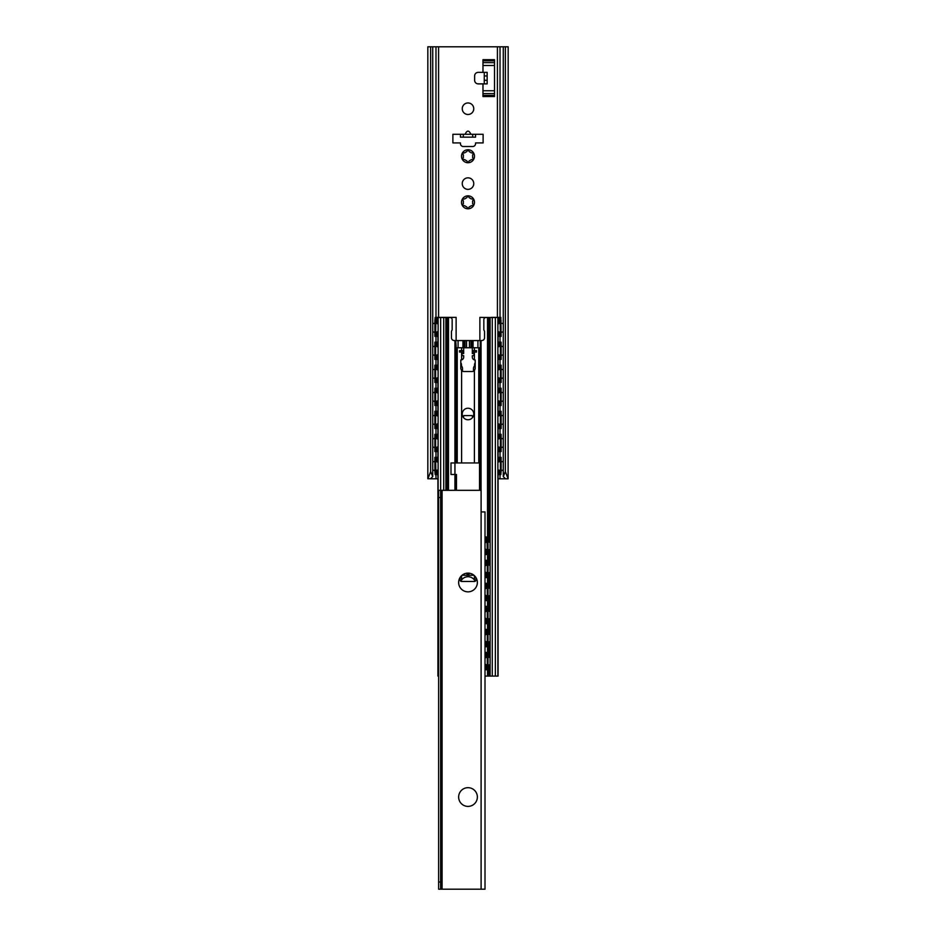 <?xml version="1.0" encoding="UTF-8"?>
<svg xmlns="http://www.w3.org/2000/svg" width="936" height="936" viewBox="0 0 936 936"><rect width="100%" height="100%" fill="white"/><g stroke="black" fill="none" stroke-linecap="round" stroke-linejoin="round"><path stroke-width="1.4" d="M427.904 478.799L430.642 471.604L430.642 46.8L427.822 46.8L427.822 478.705L431.157 478.799L431.157 478.003M437.908 478.799L431.157 478.799M505.311 478.705L503.275 476.588L505.358 471.604L508.096 478.799L498.092 478.799M430.642 471.604L432.724 476.588L430.689 478.705M505.358 471.604L505.358 46.8L508.178 46.8L508.096 478.799M503.275 476.588L503.275 46.8L430.642 46.8M505.358 46.8L503.275 46.8M470.866 134.281C468.959 130.081 467.041 130.081 465.133 134.281M452.884 134.281L460.442 134.281L460.442 137.159L475.558 137.159L475.558 134.281L483.116 134.281L483.116 142.916L475.558 142.916L475.558 143.641A2.878 2.878 0 0 1 472.68 146.519L463.32 146.519A2.878 2.878 0 0 1 460.442 143.641L460.442 142.916L452.884 142.916L452.884 134.281M473.756 108.716A5.756 5.756 0 0 1 468 114.484A5.756 5.756 0 0 1 462.244 108.716A5.756 5.756 0 0 1 468 102.96A5.756 5.756 0 0 1 473.756 108.716M473.756 183.596A5.756 5.756 0 0 1 468 189.364A5.756 5.756 0 0 1 462.244 183.596A5.756 5.756 0 0 1 468 177.84A5.756 5.756 0 0 1 473.756 183.596M482.976 83.877L478.226 83.877A3.604 3.604 0 0 1 474.622 80.285L474.622 75.956A3.604 3.604 0 0 1 478.226 72.364L484.275 72.364L484.275 83.877L482.976 83.877L482.976 96.548L494.5 96.548L494.5 95.413L482.976 95.413M462.384 205.557A6.482 6.482 0 0 1 468 195.835A6.482 6.482 0 0 1 473.616 205.557A6.482 6.482 0 0 1 462.384 205.557L463.449 203.416A4.68 4.68 0 0 1 463.449 201.228L462.384 199.076L464.782 198.923A4.68 4.68 0 0 1 466.666 197.835L468 195.835L469.334 197.835A4.68 4.68 0 0 1 471.217 198.923L473.616 199.076L472.551 201.228A4.68 4.68 0 0 1 472.551 203.416L473.616 205.557L471.217 205.709A4.68 4.68 0 0 1 469.334 206.809L468 208.798L466.666 206.809A4.68 4.68 0 0 1 464.782 205.709L462.384 205.557M462.384 159.483A6.482 6.482 0 0 1 468 149.76A6.482 6.482 0 0 1 473.616 159.483A6.482 6.482 0 0 1 462.384 159.483L463.449 157.33A4.68 4.68 0 0 1 463.449 155.154L462.384 153.001L464.782 152.849A4.68 4.68 0 0 1 466.666 151.749L468 149.76L469.334 151.749A4.68 4.68 0 0 1 471.217 152.849L473.616 153.001L472.551 155.154A4.68 4.68 0 0 1 472.551 157.33L473.616 159.483L471.217 159.635A4.68 4.68 0 0 1 469.334 160.723L468 162.724L466.666 160.723A4.68 4.68 0 0 1 464.782 159.635L462.384 159.483M432.724 476.588L432.724 46.8M475.558 134.281L460.442 134.281M494.5 95.413L494.5 59.693L482.976 59.693L482.976 72.364M484.275 72.364L487.153 72.364L487.153 83.877L484.275 83.877M437.709 462.162L437.709 457.341L434.877 457.341L434.877 471.019L435.181 474.622L437.908 474.622M435.603 451.585L435.603 434.304L434.877 434.304L434.877 451.585L436.995 451.585L436.995 447.151M435.603 428.548L435.603 411.267L434.877 411.267L434.877 428.548L436.995 428.548L436.995 424.113M435.603 405.499L435.603 388.229L434.877 388.229L434.877 405.499L436.995 405.499L436.995 401.064M435.603 382.461L435.603 365.18L434.877 365.18L434.877 382.461L436.995 382.461L436.995 378.027M434.877 320.978L435.181 317.374L435.907 317.374L435.603 336.387L434.877 336.387L434.877 320.978L435.603 320.978M435.603 359.424L435.603 342.143L434.877 342.143L434.877 359.424L436.995 359.424L436.995 354.99M435.603 457.341L435.907 474.622M435.603 434.304L437.908 434.304M435.603 411.267L437.908 411.267M435.603 388.229L437.908 388.229M435.603 365.18L437.908 365.18M435.603 336.387L436.995 336.387L436.995 331.952M435.907 317.374L456.125 317.374L456.125 340.564M435.603 342.143L437.908 342.143M437.908 451.585L436.995 451.585M437.908 428.548L436.995 428.548M437.908 405.499L436.995 405.499M437.908 382.461L436.995 382.461M437.908 336.387L436.995 336.387M437.908 359.424L436.995 359.424M472.68 417.362L472.107 415.584L463.893 415.584L463.32 417.362M462.524 371.276L462.524 368.644A4.037 4.037 0 0 0 461.448 365.894L461.448 364.315A1.439 1.439 0 0 0 460.805 363.121M473.476 371.276L473.476 368.644A4.037 4.037 0 0 1 474.552 365.894L474.552 364.315A1.439 1.439 0 0 1 475.195 363.121M491.236 317.515L479.875 317.374L479.875 340.564M499.005 461.776L499.005 457.341L501.123 457.341L501.123 471.019L500.818 474.622L500.093 474.622L500.397 471.019L501.123 471.019M499.005 457.341L498.092 457.341M498.092 474.622L500.093 474.622M491.236 317.374L500.818 317.374L501.123 336.387L498.291 336.387L498.291 331.566M500.397 342.143L501.123 342.143L501.123 359.424L500.397 359.424L500.397 342.143L498.092 342.143M499.005 438.738L499.005 434.304L498.092 434.304M499.005 434.304L500.397 434.304L500.397 451.585L498.291 451.585L498.291 446.764M499.005 415.701L499.005 411.267L498.092 411.267M499.005 411.267L500.397 411.267L500.397 428.548L498.291 428.548L498.291 423.727M499.005 392.664L499.005 388.229L498.092 388.229M499.005 388.229L500.397 388.229L500.397 405.499L498.291 405.499L498.291 400.69M499.005 369.615L499.005 365.18L498.092 365.18M499.005 365.18L500.397 365.18L500.397 382.461L498.291 382.461L498.291 377.641M500.397 359.424L498.291 359.424L498.291 354.604M500.397 457.341L500.397 471.019M500.397 336.387L500.093 317.374M500.397 434.304L501.123 434.304L501.123 451.585L500.397 451.585M500.397 411.267L501.123 411.267L501.123 428.548L500.397 428.548M500.397 388.229L501.123 388.229L501.123 405.499L500.397 405.499M500.397 365.18L501.123 365.18L501.123 382.461L500.397 382.461M498.092 469.673L498.092 676.084L485.995 676.084A3.604 3.604 0 0 1 485.012 675.944M438.621 676.084L437.908 676.084L437.908 469.673L437.908 676.084M443.734 490.324L443.734 317.515L450.005 317.515A2.164 2.164 0 0 1 452.158 319.679L452.158 330.01A2.878 2.878 0 0 0 451.445 331.917L451.445 337.685A2.878 2.878 0 0 0 454.323 340.564L481.677 340.564A2.878 2.878 0 0 0 484.555 337.685L484.555 331.917A2.878 2.878 0 0 0 483.842 330.01L483.842 319.679A2.164 2.164 0 0 1 485.995 317.515L488.756 317.515L488.756 542.014M474.4 352.076L472.317 352.076L472.317 353.515L472.972 353.515A1.076 1.076 0 0 1 474.049 354.604A1.076 1.076 0 0 1 472.972 355.68L472.317 355.68L472.317 357.119A2.878 2.878 0 0 0 474.4 359.892L474.4 352.076L476.447 352.076L476.447 350.637L474.4 350.637L474.4 347.759L480.273 347.759L480.273 340.564M463.683 350.637L459.553 350.637L459.553 352.076L463.683 352.076L463.683 347.759L456.195 347.759L456.195 462.957M455.727 340.564L456.195 347.759M474.4 347.759L472.317 347.759L472.317 350.637L474.4 350.637M495.355 676.084L495.355 317.515L498.092 317.515L498.092 324.055M495.355 317.515L488.756 317.515M443.734 317.515L437.908 317.515L437.908 324.055L437.908 317.515M498.092 462.29L498.092 446.636M498.092 439.253L498.092 423.599M498.092 416.216L498.092 400.55M498.092 393.178L498.092 377.512M498.092 370.13L498.092 354.475M498.092 347.092L498.092 331.438M497.882 676.084L497.882 317.515M490.101 676.084L490.101 317.515M445.899 490.324L445.899 317.515M438.118 676.084L438.118 317.515M437.908 462.29L437.908 446.636L437.908 462.29M437.908 439.253L437.908 423.599L437.908 439.253M437.908 416.216L437.908 400.55L437.908 416.216M437.908 393.178L437.908 377.512L437.908 393.178M437.908 370.13L437.908 354.475L437.908 370.13M437.908 347.092L437.908 331.438L437.908 347.092M474.4 359.892L475.195 359.997L475.195 368.644L474.4 370.633A2.878 2.878 0 0 1 472.317 371.522L463.683 371.522A2.878 2.878 0 0 1 461.6 370.633L460.805 368.644L460.805 359.997L461.6 359.892A2.878 2.878 0 0 0 463.683 357.119L463.683 355.68L463.027 355.68A1.076 1.076 0 0 1 461.951 354.604A1.076 1.076 0 0 1 463.027 353.515L463.683 353.515L463.683 352.076M460.828 581.291L461.6 579.981A7.921 7.921 0 0 1 474.4 579.981L475.172 581.291M473.756 414.005A5.756 5.756 0 0 1 468 419.761A5.756 5.756 0 0 1 462.244 414.005A5.756 5.756 0 0 1 468 408.236A5.756 5.756 0 0 1 473.756 414.005M463.683 347.759L472.317 347.759M466.561 340.564L466.561 347.759M469.439 340.564L469.439 347.759M472.317 352.076L472.317 350.637M487.293 560.301L488.019 560.301L488.019 577.582L487.293 577.582L487.293 560.301L485.012 560.301M486.463 657.341L486.463 652.462L488.019 652.462L488.019 666.139L487.738 669.743L487.024 669.743L487.293 666.139L488.019 666.139M486.463 652.462L485.012 652.462M488.019 629.425L488.019 646.706L487.293 646.706L487.293 629.425L488.019 629.425M488.019 606.388L488.019 623.668L487.293 623.668L487.293 606.388L488.019 606.388M488.019 583.339L488.019 600.62L487.293 600.62L487.293 583.339L488.019 583.339M488.019 540.575L488.019 554.545L487.293 554.545L487.024 536.971L487.738 536.971L488.019 540.575L487.293 540.575M485.012 669.743L487.024 669.743M487.293 652.462L487.293 666.139M486.463 634.304L486.463 629.425L487.293 629.425M485.012 646.706L487.293 646.706M486.463 611.267L486.463 606.388L487.293 606.388M485.012 623.668L487.293 623.668M486.463 588.229L486.463 583.339L487.293 583.339M485.012 600.62L487.293 600.62M485.012 577.582L487.293 577.582M485.012 554.545L487.293 554.545M486.463 542.143L487.024 536.971M486.463 629.425L485.012 629.425M486.463 606.388L485.012 606.388M486.463 583.339L485.012 583.339M486.463 536.971L485.012 536.971M481.104 511.922L485.012 511.922L485.012 889.2L481.104 889.2L481.104 490.324L440.645 490.324L440.645 497.519L438.621 497.519L438.621 490.324L440.645 490.324L440.645 317.515M479.524 490.324L479.524 462.957L450.988 462.957L450.988 474.482L456.475 474.482L456.475 490.324M475.921 577.489L475.921 580.027A1.439 1.439 0 0 1 474.482 581.467L461.518 581.467A1.439 1.439 0 0 1 460.079 580.027L460.079 577.489M462.021 575.277L469.053 575.277L468.842 573.16M469.053 575.277L473.979 575.277M467.158 573.16L466.947 575.277M438.621 497.519L438.621 889.2L481.104 889.2M438.621 882.005L440.645 882.005L440.645 889.2M440.645 882.005L440.645 497.519M468 787.679A9.36 9.36 0 0 1 477.36 797.039A9.36 9.36 0 0 1 468 806.399A9.36 9.36 0 0 1 458.64 797.039A9.36 9.36 0 0 1 468 787.679M468 573.125A9.36 9.36 0 0 1 477.36 582.485A9.36 9.36 0 0 1 468 591.845A9.36 9.36 0 0 1 458.64 582.485A9.36 9.36 0 0 1 468 573.125M504.843 478.799L504.843 478.003M500.023 478.799L500.023 474.622M500.023 457.341L500.023 451.585M500.023 434.304L500.023 428.548M500.023 411.267L500.023 405.499M500.023 388.229L500.023 382.461M500.023 365.18L500.023 359.424M500.023 342.143L500.023 336.387M500.023 317.374L500.023 46.8M497.414 317.374L497.414 46.8M438.586 317.374L438.586 46.8M435.977 478.799L435.977 474.622M435.977 457.341L435.977 451.585M435.977 434.304L435.977 428.548M435.977 411.267L435.977 405.499M435.977 388.229L435.977 382.461M435.977 365.18L435.977 359.424M435.977 342.143L435.977 336.387M435.977 317.374L435.977 46.8M463.32 134.281L463.32 137.159M472.68 134.281L472.68 137.159M494.5 65.497L482.976 65.497M494.5 90.745L482.976 90.745M487.153 80.285L484.275 80.285M487.153 75.956L484.275 75.956M494.5 93.6L482.976 93.6M494.5 62.642L482.976 62.642M494.5 60.828L482.976 60.828M435.603 471.019L434.877 471.019M436.995 474.622L436.995 470.188M436.995 461.776L436.995 457.341M436.995 438.738L436.995 434.304M436.995 415.701L436.995 411.267M436.995 392.664L436.995 388.229M436.995 369.615L436.995 365.18M436.995 323.54L436.995 317.374M436.995 346.577L436.995 342.143M437.709 474.622L437.709 469.802M437.709 451.585L437.709 446.764M437.709 439.124L437.709 434.304M437.709 428.548L437.709 423.727M437.709 416.087L437.709 411.267M437.709 405.499L437.709 400.69M437.709 393.038L437.709 388.229M437.709 382.461L437.709 377.641M437.709 370.001L437.709 365.18M437.709 336.387L437.709 331.566M437.709 323.926L437.709 317.374M437.709 359.424L437.709 354.604M437.709 346.964L437.709 342.143M499.005 474.622L499.005 470.188M498.291 474.622L498.291 469.802M498.291 462.162L498.291 457.341M499.005 451.585L499.005 447.151M498.291 439.124L498.291 434.304M499.005 428.548L499.005 424.113M498.291 416.087L498.291 411.267M499.005 405.499L499.005 401.064M498.291 393.038L498.291 388.229M499.005 382.461L499.005 378.027M498.291 370.001L498.291 365.18M499.005 359.424L499.005 354.99M499.005 346.577L499.005 342.143M498.291 346.964L498.291 342.143M498.291 323.926L498.291 317.374M499.005 336.387L499.005 331.952M499.005 323.54L499.005 317.374M500.397 320.978L501.123 320.978M487.516 317.515L487.516 536.971M487.516 554.545L487.516 560.301M487.516 577.582L487.516 583.339M487.516 600.62L487.516 606.388M487.516 623.668L487.516 629.425M487.516 646.706L487.516 652.462M487.516 669.743L487.516 676.084M481.057 490.324L481.057 340.564M479.805 347.759L479.805 490.324M458.078 347.759L458.078 340.564M454.943 490.324L454.943 340.564M456.195 474.482L456.195 490.324M448.484 317.515L448.484 490.324M492.266 676.084L492.266 317.515M488.756 549.795L488.756 565.051M488.756 572.832L488.756 588.089M488.756 595.869L488.756 611.138M488.756 618.918L488.756 634.175M488.756 641.956L488.756 657.212M488.756 664.993L488.756 676.084M447.244 317.515L447.244 490.324M457.236 462.957L457.236 347.759M461.6 370.633L461.6 462.957M461.6 575.652L461.6 579.981M461.6 359.892L461.6 352.076M461.6 350.637L461.6 347.759M478.764 462.957L478.764 347.759M474.4 579.981L474.4 575.652M474.4 462.957L474.4 370.633M464.981 347.759L464.981 340.564M471.019 347.759L471.019 340.564M463.718 347.759L463.718 340.564M462.922 347.759L462.922 340.564M472.282 347.759L472.282 340.564M473.078 347.759L473.078 340.564M477.922 347.759L477.922 340.564M486.463 669.743L486.463 664.864M486.463 646.706L486.463 641.827M486.463 623.668L486.463 618.79M486.463 600.62L486.463 595.741M486.463 577.582L486.463 572.703M486.463 565.18L486.463 560.301M486.463 554.545L486.463 549.666M485.749 669.743L485.749 664.525M485.749 657.692L485.749 652.462M485.749 646.706L485.749 641.476M485.749 634.643L485.749 629.425M485.749 623.668L485.749 618.439M485.749 611.606L485.749 606.388M485.749 600.62L485.749 595.401M485.749 588.568L485.749 583.339M485.749 577.582L485.749 572.364M485.749 565.531L485.749 560.301M485.749 554.545L485.749 549.315M485.749 542.494L485.749 536.971M468.328 575.277L468.328 573.125M467.672 575.277L467.672 573.125M442.084 889.2L442.084 490.324M503.275 462.15A4.575 4.575 0 0 0 501.123 461.425M500.397 461.425A4.575 4.575 0 0 0 497.882 462.466M497.882 469.509A4.575 4.575 0 0 0 500.397 470.539M501.123 470.539A4.575 4.575 0 0 0 503.275 469.825M503.275 439.101A4.575 4.575 0 0 0 501.123 438.387M500.397 438.387A4.575 4.575 0 0 0 497.882 439.417M497.882 446.46A4.575 4.575 0 0 0 500.397 447.502M501.123 447.502A4.575 4.575 0 0 0 503.275 446.788M503.275 416.064A4.575 4.575 0 0 0 501.123 415.338M500.397 415.35A4.575 4.575 0 0 0 497.882 416.38M497.882 423.423A4.575 4.575 0 0 0 500.397 424.464M501.123 424.464A4.575 4.575 0 0 0 503.275 423.739M503.275 393.026A4.575 4.575 0 0 0 501.123 392.301M500.397 392.313A4.575 4.575 0 0 0 497.882 393.342M497.882 400.386A4.575 4.575 0 0 0 500.397 401.415M501.123 401.427A4.575 4.575 0 0 0 503.275 400.702M503.275 369.989A4.575 4.575 0 0 0 501.123 369.264M500.397 369.264A4.575 4.575 0 0 0 497.882 370.305M497.882 377.348A4.575 4.575 0 0 0 500.397 378.378M501.123 378.39A4.575 4.575 0 0 0 503.275 377.664M503.275 346.94A4.575 4.575 0 0 0 501.123 346.226M500.397 346.226A4.575 4.575 0 0 0 497.882 347.268M497.882 354.311A4.575 4.575 0 0 0 500.397 355.341M501.123 355.341A4.575 4.575 0 0 0 503.275 354.627M503.275 323.903A4.575 4.575 0 0 0 501.123 323.189M500.397 323.189A4.575 4.575 0 0 0 497.882 324.219M497.882 331.262A4.575 4.575 0 0 0 500.397 332.303M501.123 332.303A4.575 4.575 0 0 0 503.275 331.578M438.118 462.466A4.575 4.575 0 0 0 435.603 461.425M434.877 461.425A4.575 4.575 0 0 0 432.724 462.15M432.724 469.825A4.575 4.575 0 0 0 434.877 470.539M435.603 470.539A4.575 4.575 0 0 0 438.118 469.509M438.118 439.417A4.575 4.575 0 0 0 435.603 438.387M434.877 438.387A4.575 4.575 0 0 0 432.724 439.101M432.724 446.788A4.575 4.575 0 0 0 434.877 447.502M435.603 447.502A4.575 4.575 0 0 0 438.118 446.46M438.118 416.38A4.575 4.575 0 0 0 435.603 415.35M434.877 415.338A4.575 4.575 0 0 0 432.724 416.064M432.724 423.739A4.575 4.575 0 0 0 434.877 424.464M435.603 424.464A4.575 4.575 0 0 0 438.118 423.423M438.118 393.342A4.575 4.575 0 0 0 435.603 392.313M434.877 392.301A4.575 4.575 0 0 0 432.724 393.026M432.724 400.702A4.575 4.575 0 0 0 434.877 401.427M435.603 401.415A4.575 4.575 0 0 0 438.118 400.386M438.118 370.305A4.575 4.575 0 0 0 435.603 369.264M434.877 369.264A4.575 4.575 0 0 0 432.724 369.989M432.724 377.664A4.575 4.575 0 0 0 434.877 378.39M435.603 378.378A4.575 4.575 0 0 0 438.118 377.348M438.118 347.268A4.575 4.575 0 0 0 435.603 346.226M434.877 346.226A4.575 4.575 0 0 0 432.724 346.94M432.724 354.627A4.575 4.575 0 0 0 434.877 355.341M435.603 355.341A4.575 4.575 0 0 0 438.118 354.311M438.118 324.219A4.575 4.575 0 0 0 435.603 323.189M434.877 323.189A4.575 4.575 0 0 0 432.724 323.903M432.724 331.578A4.575 4.575 0 0 0 434.877 332.303M435.603 332.303A4.575 4.575 0 0 0 438.118 331.262M490.101 657.809A4.001 4.001 0 0 0 488.019 657.107M487.293 657.142A4.001 4.001 0 0 0 485.012 658.265M485.012 663.952A4.001 4.001 0 0 0 487.293 665.075M488.019 665.098A4.001 4.001 0 0 0 490.101 664.396M490.101 634.772A4.001 4.001 0 0 0 488.019 634.07M487.293 634.093A4.001 4.001 0 0 0 485.012 635.216M485.012 640.903A4.001 4.001 0 0 0 487.293 642.026M488.019 642.061A4.001 4.001 0 0 0 490.101 641.359M490.101 611.735A4.001 4.001 0 0 0 488.019 611.032M487.293 611.056A4.001 4.001 0 0 0 485.012 612.179M485.012 617.865A4.001 4.001 0 0 0 487.293 618.988M488.019 619.024A4.001 4.001 0 0 0 490.101 618.31M490.101 588.697A4.001 4.001 0 0 0 488.019 587.983M487.293 588.019A4.001 4.001 0 0 0 485.012 589.142M485.012 594.828A4.001 4.001 0 0 0 487.293 595.951M488.019 595.975A4.001 4.001 0 0 0 490.101 595.273M490.101 565.648A4.001 4.001 0 0 0 488.019 564.946M487.293 564.981A4.001 4.001 0 0 0 485.012 566.105M485.012 571.791A4.001 4.001 0 0 0 487.293 572.914M488.019 572.937A4.001 4.001 0 0 0 490.101 572.235M490.101 542.611A4.001 4.001 0 0 0 488.019 541.909M487.293 541.944A4.001 4.001 0 0 0 485.012 543.055M485.012 548.753A4.001 4.001 0 0 0 487.293 549.865M488.019 549.9A4.001 4.001 0 0 0 490.101 549.198"/></g></svg>
